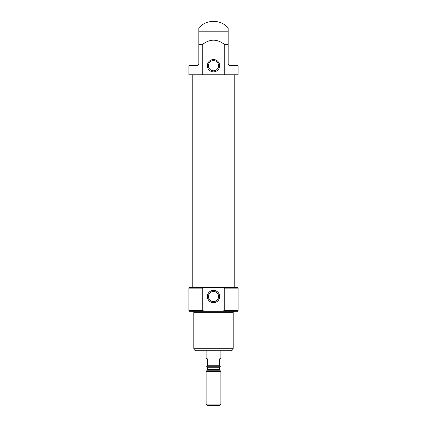 <?xml version="1.0" encoding="UTF-8"?>
<svg xmlns="http://www.w3.org/2000/svg" width="427" height="427" viewBox="0 0 427 427"><rect width="100%" height="100%" fill="white"/><g stroke="black" fill="none" stroke-linecap="round" stroke-linejoin="round"><path stroke-width="0.64" d="M215.502 301.2L213.5 301.611A5.092 5.092 0 0 0 217.909 293.973A5.092 5.092 0 0 0 209.091 293.973A5.092 5.092 0 0 0 213.5 301.611L211.504 301.2M198.843 32.244L198.843 63.719C198.598 65.037 197.941 65.694 196.874 65.694L188.867 65.694L188.867 74.805L224.239 74.805L224.239 44.312L228.157 44.312L228.157 27.883A19.706 19.706 0 0 0 198.843 27.883L198.843 44.312L202.761 44.312C209.935 38.809 217.097 38.809 224.239 44.312M224.239 74.805L238.133 74.805L238.133 65.694L230.126 65.694C229.059 65.699 228.402 65.037 228.157 63.719L228.157 32.244M202.761 74.805L202.761 44.312M224.239 288.145L224.239 310.562L222.414 311.299L237.396 311.299L238.133 310.562L238.133 288.145L237.396 287.403L222.414 287.403L224.239 288.145L238.133 288.145M222.414 311.299L204.586 311.299L202.761 310.562L202.761 288.145L204.586 287.403L189.604 287.403L188.867 288.145L202.761 288.145M202.761 310.562L188.867 310.562L189.604 311.299L204.586 311.299M192.23 74.805L192.23 287.403L234.77 287.403L234.77 74.805M222.414 287.403L204.586 287.403M213.5 71.853A6.159 6.159 0 0 0 218.832 62.614A6.159 6.159 0 0 0 208.168 62.614A6.159 6.159 0 0 0 213.5 71.853M213.5 302.679A6.159 6.159 0 0 0 218.832 293.44A6.159 6.159 0 0 0 208.168 293.44A6.159 6.159 0 0 0 213.5 302.679M213.5 70.786A5.092 5.092 0 0 0 217.909 63.148A5.092 5.092 0 0 0 209.091 63.148A5.092 5.092 0 0 0 213.5 70.786M196.255 350.716L230.745 350.716L196.255 350.716C194.76 350.567 193.938 349.745 193.794 348.251L193.794 312.286L233.206 312.286L234.193 311.299M192.807 311.299L193.794 312.286M219.659 365.742L219.659 366.233L207.341 366.233L207.341 365.742L219.659 365.742L219.659 358.845L220.892 358.136L220.892 350.716M207.341 365.742L207.341 358.845L206.108 358.136L206.108 350.716M207.341 366.233L206.604 366.233L207.341 366.233M206.108 404.139L207.623 405.65L219.377 405.65L220.892 404.139L220.892 371.41L206.108 371.41L206.108 404.139L220.892 404.139M198.843 31.203L228.157 31.203M224.239 310.562L238.133 310.562M193.794 348.251L233.206 348.251C233.062 349.745 232.24 350.567 230.745 350.716M219.702 370.22L219.414 369.52L207.586 369.52L207.298 370.22L219.702 370.22L220.892 371.41M207.586 369.52L207.586 367.22L219.414 367.22L220.396 366.233M188.867 310.562L188.867 288.145M233.206 348.251L233.206 312.286M207.298 370.22L206.108 371.41M219.414 369.52L219.414 367.22M207.586 367.22L206.604 366.233"/></g></svg>
